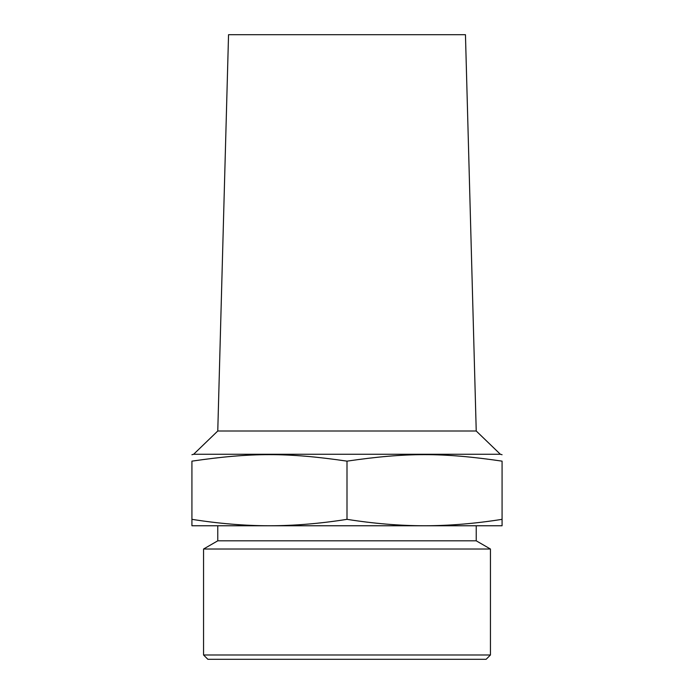 <?xml version="1.0" encoding="UTF-8"?>
<svg xmlns="http://www.w3.org/2000/svg" width="694" height="694" viewBox="0 0 694 694"><rect width="100%" height="100%" fill="white"/><g stroke="black" fill="none" stroke-linecap="round" stroke-linejoin="round"><path stroke-width="1.04" d="M203.559 654.989L207.862 659.3L486.138 659.3L490.441 654.989L203.559 654.989L203.559 549.023L490.441 549.023L490.441 654.989M191.926 525.766L191.926 519.338C218.757 523.588 244.6 525.731 269.463 525.766L191.926 525.766M269.463 525.766C294.325 525.731 320.168 523.588 347 519.338C373.832 523.588 399.675 525.731 424.537 525.766L269.463 525.766M424.537 525.766C449.4 525.731 475.243 523.588 502.074 519.338L502.074 525.766L424.537 525.766M502.074 519.338L502.074 461.146C502.074 452.488 502.074 452.488 502.074 461.146C502.074 452.488 502.074 452.488 502.074 461.146C442.772 452.488 406.294 452.488 347 461.146C287.706 452.488 251.228 452.488 191.926 461.146C191.926 452.488 191.926 452.488 191.926 461.146C191.926 452.488 191.926 452.488 191.926 461.146L191.926 519.338M217.769 431L476.231 431L465.457 34.7L228.543 34.7L217.769 431L193.652 454.258L500.348 454.258L502.074 454.717M347 519.338L347 461.146M203.559 549.023L217.769 540.817L476.231 540.817L490.441 549.023M193.652 454.258L191.926 454.717M476.231 540.817L476.231 525.766M217.769 540.817L217.769 525.766M476.231 431L500.348 454.258"/></g></svg>
